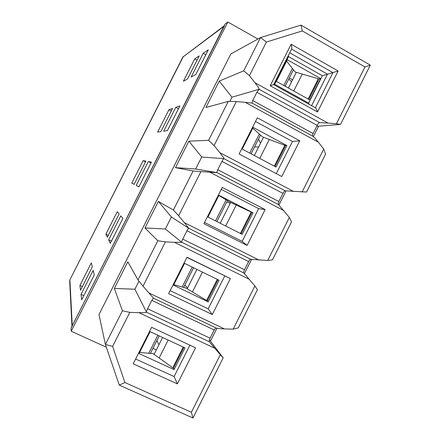 <?xml version="1.0" encoding="UTF-8"?>
<svg xmlns="http://www.w3.org/2000/svg" width="440" height="440" viewBox="0 0 440 440"><rect width="100%" height="100%" fill="white"/><g stroke="black" fill="none" stroke-linecap="round" stroke-linejoin="round"><path stroke-width="0.66" d="M224.543 25.586L72.264 325.672L71.984 326.964M191.114 77.066L203.159 53.295L208.291 49.88L195.806 74.52L191.114 77.066M194.706 58.916L183.387 81.257L187.517 79.019L199.227 55.913L194.706 58.916L197.049 60.203M163.697 131.192L175.769 107.36L179.899 105.925L167.387 130.625L163.697 131.192M168.96 109.725L157.608 132.116L160.864 131.621L172.601 108.46L168.96 109.725L171.32 110.979M136.202 185.449L148.308 161.557L151.437 162.107L138.892 186.874L136.202 185.449L138.919 186.819M143.149 160.649L131.775 183.095L134.139 184.355L145.91 161.134L143.149 160.649L145.536 161.871M108.642 239.844L120.78 215.892L122.903 218.438L110.319 243.271L108.642 239.844L111.386 241.175M117.282 211.695L105.88 234.196L107.355 237.215L119.152 213.939L117.282 211.695M81.015 294.377L93.181 270.364L94.292 274.918L81.675 299.816L81.015 294.377L83.782 295.669M91.35 262.867L79.921 285.417L80.504 290.208L92.329 266.877L91.35 262.867M203.159 53.295L205.816 54.764M175.769 107.36L178.448 108.785M148.308 161.557L151.014 162.943M134.167 184.305L131.775 183.095M108.29 235.373L105.88 234.196M82.352 286.555L79.921 285.417M138.023 279.95L157.834 240.763L165.418 241.874L143.038 286.165L138.023 279.95L127.82 261.817L114.345 288.448L122.43 310.789L129.795 312.373L112.613 346.379L124.905 382.52L191.395 412.275L220.319 354.734L209.286 341.737L146.509 312.219C146.245 312.62 143.715 312.769 138.913 312.659L129.795 312.373M233.173 329.164L254.892 285.967L257.411 289.757L238.255 327.877L233.173 329.164L224.477 328.922C220.226 328.774 217.509 328.482 216.337 328.059L153.588 298.249L148.874 292.941L224.477 328.922M168.625 293.651L186.995 257.246L230.395 278.575L212.295 314.54L168.625 293.651M250.729 259.27C250.173 259.237 249.475 260.002 248.633 261.564L244.508 269.764C243.722 271.447 243.507 272.531 243.865 273.009L254.892 285.967M249.414 279.339L174.444 242.314L165.418 241.874M143.038 286.165L148.874 292.941M215.958 327.877L214.214 329.978L210.073 338.201C209.275 339.911 209.011 341.088 209.286 341.737M153.472 298.144L151.8 300.377L214.214 329.978M210.073 338.201L147.576 308.748C146.74 310.475 146.388 311.636 146.509 312.219L134.904 289.207L114.345 288.448M147.576 308.748L151.8 300.377M138.985 281.138L134.904 289.207M209.44 339.757L223.174 357.874L220.319 354.734M173.371 210.023L193.116 170.962L200.926 171.606L178.618 215.749L173.371 210.023L158.384 201.405L171.402 216.997L188.854 228.333C188.447 228.327 187.809 229.147 186.94 230.786L248.633 261.564M267.707 260.475L289.361 217.41L291.544 221.848L272.443 259.848L267.707 260.475L250.784 259.298L188.87 228.344L184.371 222.657L259.1 260.089M203.924 223.702L222.233 187.418L265.133 209.578L247.082 245.427L203.924 223.702M283.954 210.661L209.858 172.194L217.03 172.607L278.394 204.523L289.361 217.41M209.858 172.194L200.926 171.606M178.618 215.749L184.371 222.657M174.444 242.314L181.814 242.297C181.605 241.89 181.907 240.829 182.732 239.124L186.94 230.786M171.402 216.997L165.33 229.014L181.814 242.297L243.865 273.009M165.33 229.014L144.947 227.964L157.834 240.763M144.947 227.964L158.384 201.405M208.604 140.316L228.289 101.382L236.319 101.563L214.088 145.563L208.604 140.316L188.865 141.163L201.724 157.009L224.032 158.691C223.548 158.829 222.86 159.737 221.969 161.409L282.948 193.369L278.839 201.542L278.218 204.43M302.132 192.005L323.714 149.078L325.573 154.154L306.532 192.038L285.219 190.823C284.587 190.878 283.833 191.73 282.948 193.369M239.107 153.978L257.356 117.81L299.756 140.8L281.765 176.534L239.107 153.978M318.389 142.203L245.163 102.306L252.115 103.097L312.906 136.268C314.012 136.989 315.838 138.963 318.389 142.203L323.714 149.078M245.163 102.306L236.319 101.563M214.088 145.563L219.758 152.603L293.607 191.472M278.394 204.523L216.975 172.59C216.728 172.293 216.997 171.336 217.773 169.725L221.969 161.409M285.219 190.823L224.032 158.691C224.142 158.356 222.717 156.327 219.758 152.603M201.724 157.009L195.668 168.993L217.008 172.601M195.668 168.993L175.461 167.651L193.116 170.962M175.461 167.651L188.865 141.163M133.21 363.825L151.641 327.305L195.553 347.793L177.392 383.878L133.21 363.825M183.909 347.386L173.399 368.252L153.197 353.7L139.629 352.413M152.955 348.343L156.338 349.899M292.54 79.794L289.311 77.99M106.332 347.215L71.214 331.232L71.071 328.026L224.983 24.151L227.827 22L257.923 39.017M217.993 279.714L207.301 300.938L186.247 288.167L173.833 284.631M218.823 195.481L229.713 201.971L251.895 212.405L241.109 233.822M252.78 128.189L262.531 136.901L285.555 145.574L275.011 166.502M249.436 75.609L255.024 82.781L328.009 123.074L336.446 123.75L364.991 66.968L302.324 30.927L266.404 42.031L249.436 75.609L243.727 70.84L260.546 37.571L266.404 42.031M228.289 101.382L205.893 107.503L219.257 81.092L231.963 97.191L259.089 89.265L319.555 122.573C318.846 122.799 318.043 123.734 317.158 125.384L313.06 133.529L252.703 100.546L251.906 103.037M252.703 100.546L256.889 92.263L317.158 125.384M255.024 82.781C257.934 86.587 259.287 88.748 259.089 89.265L256.889 92.263M231.963 97.191L229.829 101.42M286.632 61.105L295.245 72.022L319.11 78.947L308.814 99.396M336.446 123.75L340.511 124.432L370.32 65.12L364.991 66.968M112.613 346.379L105.402 344.482L122.43 310.789M223.174 357.874L192.951 418L119.273 385.132L105.402 344.482L98.984 314.534L230.83 53.966L260.546 37.571L300.971 25.124L370.32 65.12M71.214 331.232L227.827 22M318.61 126.181L313.374 136.593M286.039 190.916L278.966 204.98M251.548 259.474L244.453 273.581M216.948 328.251L210.474 341.121M316.679 126.335L340.511 124.432M219.257 81.092L243.727 70.84M302.324 30.927L300.971 25.124M192.951 418L191.395 412.275M124.905 382.52L119.273 385.132M319.555 122.573L328.009 123.074M313.06 133.529L312.411 135.999M309.848 99.968L276.403 81.378L287.315 59.747L320.639 78.546L309.848 99.968M319.11 78.947L320.639 78.546M322.377 75.741L308.622 103.064L274.637 84.211L288.558 56.623L322.377 75.741L338.145 70.994L317.526 111.958L270.193 85.751L291.143 44.237L338.145 70.994M291.566 49.126L332.921 72.617L315.387 107.778C316.102 108.279 316.817 109.67 317.526 111.958M273.609 84.639L270.193 85.751M291.539 49.11L291.638 48.989C291.957 48.169 291.791 46.585 291.143 44.237M288.558 56.623L288.288 55.622M308.622 103.064L309.001 104.236M274.637 84.211L273.713 84.502M276.062 167.057L242.226 149.1L253.176 127.408L286.886 145.569L276.062 167.057M285.555 145.574L286.886 145.569M255.503 121.49L292.463 141.482L299.756 140.8M292.463 141.482L276.276 173.635M242.165 234.355L207.944 217.041L218.928 195.278L253.022 212.795L242.165 234.355M251.895 212.405L253.022 212.795M221.254 189.349L258.649 208.637L265.133 209.578M258.649 208.637L242.16 241.384L247.082 245.427M242.16 241.384L204.562 222.437M208.17 301.862L173.553 285.192L184.569 263.362L219.06 280.236L208.17 301.862L207.301 300.938M186.901 257.428L230.395 278.575M224.725 276.012L208.181 308.858L212.295 314.54M208.181 308.858L170.154 290.62M174.064 369.584L139.051 353.562L150.101 331.661L184.987 347.886L174.064 369.584L173.399 368.252M189.904 345.158L174.103 376.541L177.392 383.878M174.103 376.541L135.636 359.018M285.302 85.932L286.061 86.746M288.761 79.074L291.577 81.708M308.138 99.017L317.114 81.197L318.01 78.628M158.917 344.784L156.877 340.566M173.965 367.131L173.184 366.955L183.205 347.061M187.512 288.074L184.866 285.07M206.311 300.966L217.294 279.373M240.383 233.453L251.279 211.904M258.467 139.15L260.585 143.165M274.324 166.139L285.159 144.639M182.826 57.101L69.889 279.829L72.264 325.672M224.076 25.938L182.853 57.046L223.806 26.472M183.409 56.386L69.91 279.78M214.764 348.238L138.913 312.659M188.881 228.349L250.767 259.287M244.508 269.764L182.732 239.124M278.839 201.542L217.773 169.725M289.724 52.778L327.47 74.162L311.603 105.677M288.382 88.038L296.307 72.331L288.387 88.038M302.269 74.058L293.728 91.009M317.114 81.197L317.702 81.746M283.811 85.492L292.418 68.437M154.094 354.343L162.602 337.475L154.094 354.343M168.173 340.065L159.143 357.984M148.742 353.276L157.834 335.258M187.176 288.734L196.922 269.406L187.181 288.734M202.433 272.102L192.44 291.929M207.059 299.701L207.796 299.965M182.166 287.007L192.209 267.102M226.721 202.087L230.269 203.291M220.204 223.245L230.698 202.433L220.204 223.245M236.242 205.04L225.671 226.012M240.829 232.65L241.516 233.002M215.523 220.875L226.138 199.837M254.535 146.944L258.676 146.955M254.348 155.535L263.549 137.286L254.348 155.535M269.308 139.453L259.754 158.4M274.494 165.809L275.138 166.249M249.722 153.082L259.325 134.035M69.68 280.791L71.951 326.288M291.638 48.989L273.653 84.629L315.387 107.778M285.148 86.24L293.464 69.762M150.387 353.436L159.225 335.907M183.673 287.436L193.589 267.773M216.893 221.568L227.458 200.629M251.075 153.797L260.507 135.097"/></g></svg>
